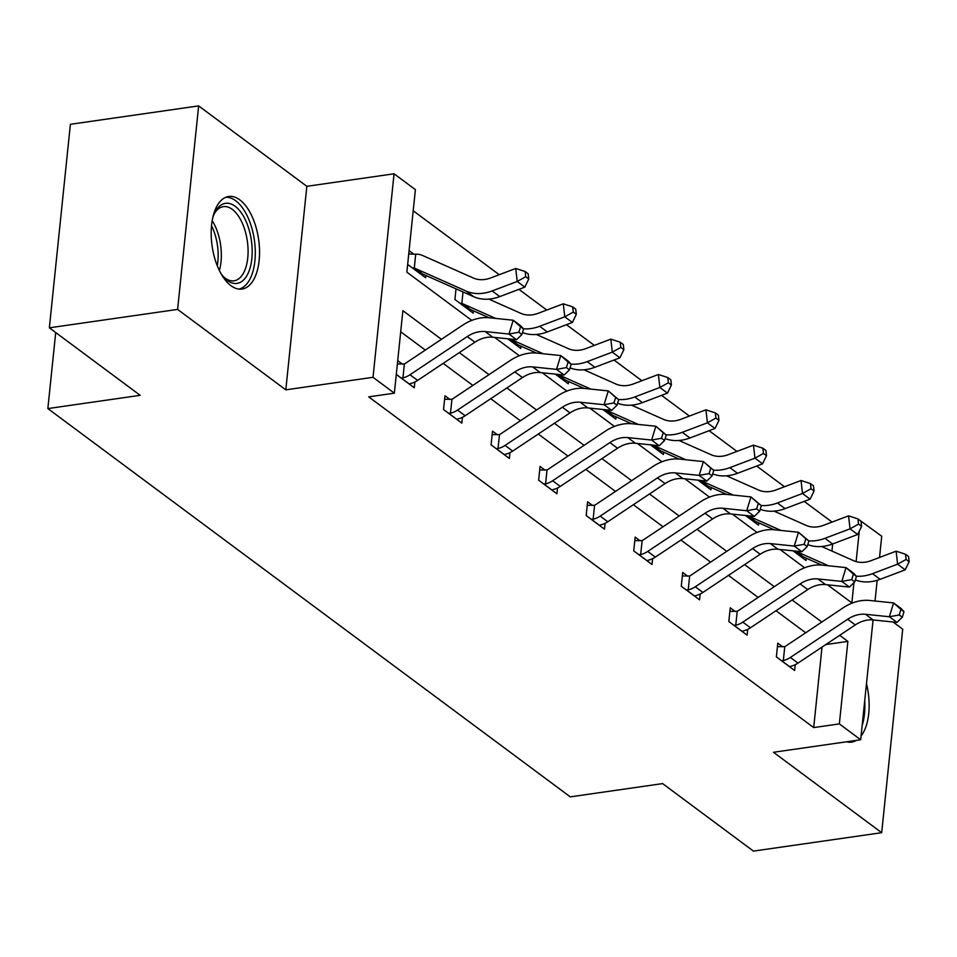 <?xml version="1.0" encoding="UTF-8"?>
<svg xmlns="http://www.w3.org/2000/svg" width="957" height="957" viewBox="0 0 957 957"><rect width="100%" height="100%" fill="white"/><g stroke="black" fill="none" stroke-linecap="round" stroke-linejoin="round"><path stroke-width="1.44" d="M239.8 199.857A46.749 23.494 81.8 0 0 228.723 196.484A46.749 23.494 81.8 0 0 211.21 235.41A46.749 23.494 81.8 0 0 230.936 285.665A46.749 23.494 81.8 0 0 242.013 289.05A46.749 23.494 81.8 0 0 259.526 250.124A46.749 23.494 81.8 0 0 239.8 199.857M860.02 520.429L881.72 536.243L879.531 557.452M55.709 332.546L47.85 408.579L570.264 796.858L662.603 783.604L753.434 851.108L881.684 832.698L902.714 629.18L893.072 622.014M47.85 408.579L140.189 395.325L49.357 327.82L70.387 124.302L198.637 105.892L177.607 309.41L285.808 389.834L373.027 377.309L394.057 173.791L415.386 189.653L406.857 272.159L471.777 320.404M285.808 389.834L306.838 186.316L198.637 105.892M306.838 186.316L394.057 173.791M832.064 522.079L804.215 501.384M784.513 486.742L756.676 466.047M736.974 451.405L709.125 430.71M689.423 416.068L661.574 395.373M641.872 380.73L614.023 360.035M594.321 345.381L566.484 324.698M546.782 310.044L518.933 289.349M499.231 274.707L413.209 210.779M49.357 327.82L177.607 309.41M831.944 551.065L832.686 543.947M407.658 264.407L425.65 277.769L425.889 275.472M413.723 254.107L409.082 250.65M456.01 288.847L454.91 299.517L473.201 313.106L473.428 310.81M507.748 338.79L520.74 348.444L520.979 346.159M555.299 374.127L568.291 383.781L568.53 381.496M602.838 409.464L615.841 419.13L616.069 416.833M650.389 444.802L663.38 454.467L663.62 452.171M697.94 480.139L710.931 489.805L711.171 487.508M745.491 515.488L758.482 525.142L758.722 522.845M793.03 550.825L806.033 560.479L806.261 558.182M441.44 339.316L402.885 310.666L394.356 393.171L368.708 396.856L813.701 727.583L822.015 647.099M805.686 632.78L776.019 610.733M758.147 597.443L728.468 575.396M710.596 562.106L680.917 540.047M663.045 526.769L633.378 504.71M615.495 491.431L585.828 469.373M567.956 456.094L538.277 434.035M520.405 420.757L490.726 398.698M472.854 385.42L443.187 363.361M425.315 350.071L400.696 331.78M396.294 374.414L414.273 387.776L414.883 381.975M402.359 364.115L397.717 360.657M449.91 399.452L444.957 395.779L443.534 409.524L461.824 423.114L462.422 417.312M497.461 434.789L492.508 431.117L491.085 444.861L509.375 458.463L509.973 452.649M545 470.126L540.059 466.454L538.635 480.199L556.926 493.8L557.524 487.986M592.55 505.463L587.598 501.791L586.186 515.548L604.465 529.137L605.075 523.323M640.101 540.813L635.149 537.128L633.725 550.885L652.016 564.474L652.614 558.661M687.64 576.15L682.7 572.465L681.276 586.222L699.567 599.812L700.165 594.01M735.191 611.487L730.251 607.803L728.827 621.56L747.106 635.149L747.716 629.347M782.742 646.824L777.79 643.14L776.366 656.897L794.657 670.486L795.255 664.684M873.071 619.945L860.69 739.761L773.483 752.274L881.684 832.698M860.69 739.761L839.349 723.899L847.878 641.393L839.696 635.316M813.701 727.583L839.349 723.899M394.356 393.171L373.027 377.309M877.162 580.325L875.021 601.008M827.53 584.811L851.862 602.886L853.943 582.657M856.12 561.603L859.266 531.183M494.697 337.438L519.328 355.741M542.248 372.775L566.867 391.078M589.799 408.113L614.418 426.415M637.338 443.45L661.969 461.764M684.889 478.799L709.52 497.102M732.44 514.136L757.059 532.439M779.979 549.474L804.61 567.776M821.824 622.026L792.145 599.979M774.273 586.689L744.606 564.642M726.734 551.352L697.055 529.293M679.183 516.014L649.504 493.956M631.632 480.677L601.965 458.618M584.093 445.34L554.414 423.281M536.542 410.003L506.863 387.944M488.991 374.666L459.312 352.607M825.831 644.563L847.878 641.393M846.598 741.783A46.749 23.494 81.8 0 0 851.598 742.106A46.749 23.494 81.8 0 0 856.3 740.383M861.073 736.005A46.749 23.494 81.8 0 0 866.492 683.621M409.333 384.104L410.565 383.518A20.982 16.233 -53.4 0 0 417.611 380.408L474.899 342.223A29.966 23.183 126.6 0 1 492.759 337.235L516.589 339.699L508.968 334.041L513.203 320.224L489.374 317.76A44.955 34.787 -53.4 0 0 462.59 325.224L405.29 363.421A5.993 4.641 126.6 0 1 404.38 363.923L402.945 377.859A20.982 16.233 -53.4 0 0 409.991 374.749L467.279 336.553A29.966 23.183 126.6 0 1 485.139 331.577L508.968 334.041L518.861 332.246L521.912 334.519L523.599 328.993L520.56 326.72L518.861 332.246M402.945 377.859L400.935 377.871M397.37 363.971L404.38 363.923M520.56 326.72L513.203 320.224L520.823 325.882L523.599 328.993M516.589 339.699L521.912 334.519M408.747 253.964L415.721 254.227A20.982 16.233 126.6 0 1 422.324 255.375L473.332 278.02A29.966 23.183 -53.4 0 0 490.678 277.949L515.739 268.462L525.142 271.537L525.716 276.74L528.766 279.001L528.18 273.81L525.142 271.537M528.766 279.001L524.831 287.124L517.211 281.466L492.137 290.94A44.955 34.787 126.6 0 1 466.119 291.06L415.111 268.415A5.993 4.641 -53.4 0 0 414.273 268.151L412.311 267.852M420.697 274.097L421.893 273.822A5.993 4.641 -53.4 0 1 422.731 274.073L415.111 268.415M524.831 287.124L499.757 296.61A44.955 34.787 126.6 0 1 473.739 296.718L422.731 274.073M415.721 254.227L414.273 268.151M525.716 276.74L517.211 281.466L515.739 268.462M212.789 217.646A40.457 20.324 -98.2 0 1 214.894 212.442A40.457 20.324 -98.2 0 1 234.74 205.958A40.457 20.324 -98.2 0 1 250.997 238.03A40.457 20.324 -98.2 0 1 246.045 276.992A40.457 20.324 -98.2 0 1 224.249 277.626A40.457 20.324 -98.2 0 1 220.768 273.224M223.22 276.477A37.467 18.829 81.8 0 0 234.022 280.808A37.467 18.829 81.8 0 0 246.978 238.795A37.467 18.829 81.8 0 0 223.376 206.64A37.467 18.829 81.8 0 0 214.224 213.842M239.071 289.098A46.45 23.339 81.8 0 0 253.928 237.24A46.45 23.339 81.8 0 0 225.888 197.262M848.656 742.154A46.45 23.339 81.8 0 0 851.431 741.089M862.137 725.693A46.45 23.339 81.8 0 0 864.721 700.703M456.884 419.441L458.116 418.855A20.982 16.233 -53.4 0 0 465.15 415.745L522.45 377.56A29.966 23.183 126.6 0 1 540.298 372.572L564.14 375.048L556.519 369.378L560.754 355.561L536.913 353.097A44.955 34.787 -53.4 0 0 510.141 360.562L452.84 398.758A5.993 4.641 126.6 0 1 451.931 399.26L450.496 413.197A20.982 16.233 -53.4 0 0 457.53 410.086L514.83 371.89A29.966 23.183 126.6 0 1 532.678 366.914L556.519 369.378L566.412 367.584L569.463 369.857L571.15 364.33L568.099 362.057L566.412 367.584M450.496 413.197L448.486 413.209M444.598 399.308L451.931 399.26M568.099 362.057L560.754 355.561L568.374 361.232L571.15 364.33M564.14 375.048L569.463 369.857M504.423 454.778L505.655 454.192A20.982 16.233 -53.4 0 0 512.701 451.082L570.001 412.898A29.966 23.183 126.6 0 1 587.849 407.921L611.679 410.386L604.058 404.715L608.293 390.899L584.464 388.434A44.955 34.787 -53.4 0 0 557.68 395.911L500.391 434.095A5.993 4.641 126.6 0 1 499.482 434.61L498.035 448.534A20.982 16.233 -53.4 0 0 505.081 445.424L562.381 407.227A29.966 23.183 126.6 0 1 580.229 402.251L604.058 404.715L613.951 402.933L617.002 405.194L618.701 399.667L615.65 397.406L613.951 402.933M498.035 448.534L496.037 448.546M492.137 434.645L499.482 434.61M615.65 397.406L608.293 390.899L618.701 399.667M611.679 410.386L617.002 405.194M455.963 289.289L457.087 289.325M495.69 318.418L462.662 303.752A5.993 4.641 -53.4 0 0 461.824 303.489L459.85 303.19M468.248 309.434L469.444 309.159A5.993 4.641 -53.4 0 1 470.282 309.422L462.662 303.752M488.812 299.122L520.883 313.358A29.966 23.183 -53.4 0 0 538.229 313.286L563.29 303.8L572.681 306.874L573.267 312.078L576.317 314.339L575.731 309.147L572.681 306.874M576.317 314.339L572.382 322.461L547.308 331.947A44.955 34.787 126.6 0 1 522.51 332.569M572.382 322.461L564.762 316.803L539.688 326.289A44.955 34.787 126.6 0 1 523.443 328.813M488.991 317.724L470.282 309.422M463.021 291.957L461.824 303.489M573.267 312.078L564.762 316.803L563.29 303.8M515.799 344.771L516.995 344.496A5.993 4.641 -53.4 0 1 517.833 344.759L510.213 339.089A5.993 4.641 -53.4 0 0 510.057 339.029M536.351 334.46L568.422 348.695A29.966 23.183 -53.4 0 0 585.768 348.623L610.841 339.137L620.232 342.211L620.818 347.415L623.868 349.676L623.282 344.484L620.232 342.211M623.868 349.676L619.921 357.798L594.859 367.285A44.955 34.787 126.6 0 1 570.061 367.907M619.921 357.798L612.301 352.14L587.239 361.626A44.955 34.787 126.6 0 1 570.994 364.15M543.229 353.755L510.213 339.089M536.542 353.061L517.833 344.759M620.818 347.415L612.301 352.14L610.841 339.137M551.974 490.116L553.206 489.529A20.982 16.233 -53.4 0 0 560.252 486.419L617.54 448.235A29.966 23.183 126.6 0 1 635.4 443.258L659.229 445.723L651.609 440.053L655.844 426.236L632.015 423.772A44.955 34.787 -53.4 0 0 605.231 431.248L547.942 469.432A5.993 4.641 126.6 0 1 547.021 469.947L545.586 483.871A20.982 16.233 -53.4 0 0 552.632 480.761L609.92 442.577A29.966 23.183 126.6 0 1 627.78 437.588L651.609 440.053L661.502 438.27L664.553 440.531L666.251 435.004L663.201 432.743L661.502 438.27M545.586 483.871L543.576 483.883M539.688 469.983L547.021 469.947M663.201 432.743L655.844 426.236L666.251 435.004M659.229 445.723L664.553 440.531M599.525 525.453L600.757 524.867A20.982 16.233 -53.4 0 0 607.803 521.756L665.091 483.572A29.966 23.183 126.6 0 1 682.951 478.596L706.78 481.06L699.16 475.39L703.395 461.573L679.566 459.109A44.955 34.787 -53.4 0 0 652.782 466.585L595.481 504.77A5.993 4.641 126.6 0 1 594.572 505.284L593.137 519.208A20.982 16.233 -53.4 0 0 600.183 516.098L657.471 477.914A29.966 23.183 126.6 0 1 675.331 472.925L699.16 475.39L709.053 473.607L712.104 475.868L713.79 470.342L710.752 468.081L709.053 473.607M593.137 519.208L591.127 519.22M587.239 505.32L594.572 505.284M710.752 468.081L703.395 461.573L713.79 470.342M706.78 481.06L712.104 475.868M647.064 560.79L648.296 560.204A20.982 16.233 -53.4 0 0 655.342 557.106L712.642 518.909A29.966 23.183 126.6 0 1 730.49 513.933L754.319 516.397L746.711 510.739L750.946 496.922L727.105 494.446A44.955 34.787 -53.4 0 0 700.321 501.923L643.032 540.107A5.993 4.641 126.6 0 1 642.123 540.621L640.676 554.546A20.982 16.233 -53.4 0 0 647.722 551.435L705.022 513.251A29.966 23.183 126.6 0 1 722.87 508.263L746.711 510.739L756.604 508.945L759.643 511.205L761.341 505.679L758.291 503.418L756.604 508.945M640.676 554.546L638.678 554.558M634.79 540.657L642.123 540.621M758.291 503.418L750.946 496.922L761.341 505.679M754.319 516.397L759.643 511.205M563.338 380.108L564.546 379.833A5.993 4.641 -53.4 0 1 565.372 380.096L557.752 374.426A5.993 4.641 -53.4 0 0 557.608 374.366M583.902 369.797L615.973 384.032A29.966 23.183 -53.4 0 0 633.319 383.96L658.392 374.474L667.783 377.548L668.369 382.752L671.407 385.013L670.821 379.821L667.783 377.548M671.407 385.013L667.472 393.136L642.398 402.622A44.955 34.787 126.6 0 1 617.6 403.244M667.472 393.136L659.852 387.477L634.79 396.964A44.955 34.787 126.6 0 1 618.545 399.488M590.78 389.092L557.752 374.426M584.093 388.398L565.372 380.096M668.369 382.752L659.852 387.477L658.392 374.474M610.889 415.446L612.085 415.171A5.993 4.641 -53.4 0 1 612.923 415.434L605.303 409.763A5.993 4.641 -53.4 0 0 605.147 409.704M631.453 405.134L663.524 419.369A29.966 23.183 -53.4 0 0 680.87 419.298L705.931 409.811L715.322 412.898L715.908 418.089L718.958 420.362L718.372 415.159L715.322 412.898M718.958 420.362L715.023 428.473L689.949 437.959A44.955 34.787 126.6 0 1 665.151 438.581M715.023 428.473L707.402 422.815L682.329 432.301A44.955 34.787 126.6 0 1 666.096 434.825M638.331 424.43L605.303 409.763M631.632 423.736L612.923 415.434M715.908 418.089L707.402 422.815L705.931 409.811M658.44 450.783L659.636 450.508A5.993 4.641 -53.4 0 1 660.474 450.771L652.853 445.113A5.993 4.641 -53.4 0 0 652.698 445.041M678.992 440.483L711.063 454.719A29.966 23.183 -53.4 0 0 728.421 454.635L753.482 445.161L762.873 448.235L763.459 453.427L766.509 455.699L765.923 450.496L762.873 448.235M766.509 455.699L762.562 463.822L737.5 473.296A44.955 34.787 126.6 0 1 712.702 473.918M762.562 463.822L754.941 458.152L729.88 467.638A44.955 34.787 126.6 0 1 713.635 470.174M685.882 459.767L652.853 445.113M679.183 459.073L660.474 450.771M763.459 453.427L754.941 458.152L753.482 445.161M705.991 486.12L707.187 485.845A5.993 4.641 -53.4 0 1 708.013 486.108L700.392 480.45A5.993 4.641 -53.4 0 0 700.249 480.378M726.542 475.82L758.614 490.056A29.966 23.183 -53.4 0 0 775.96 489.972L801.033 480.498L810.423 483.572L811.01 488.764L814.06 491.037L813.474 485.833L810.423 483.572M814.06 491.037L810.112 499.159L785.051 508.634A44.955 34.787 126.6 0 1 760.241 509.256M810.112 499.159L802.492 493.489L777.431 502.975A44.955 34.787 126.6 0 1 761.186 505.511M733.421 495.104L700.392 480.45M726.734 494.41L708.013 486.108M811.01 488.764L802.492 493.489L801.033 480.498M694.615 596.139L695.847 595.553A20.982 16.233 -53.4 0 0 702.893 592.443L760.181 554.247A29.966 23.183 126.6 0 1 778.041 549.27L801.87 551.734L794.25 546.076L798.485 532.259L774.656 529.795A44.955 34.787 -53.4 0 0 747.872 537.26L690.583 575.444A5.993 4.641 126.6 0 1 689.662 575.958L688.227 589.883A20.982 16.233 -53.4 0 0 695.272 586.773L752.561 548.588A29.966 23.183 126.6 0 1 770.421 543.612L794.25 546.076L804.143 544.282L807.194 546.543L808.892 541.016L805.842 538.755L804.143 544.282M688.227 589.883L686.229 589.895M682.329 575.994L689.662 575.958M805.842 538.755L798.485 532.259L808.892 541.016M801.87 551.734L807.194 546.543M742.165 631.476L743.398 630.89A20.982 16.233 -53.4 0 0 750.444 627.78L807.732 589.584A29.966 23.183 126.6 0 1 825.592 584.607L849.421 587.072L841.801 581.413L846.036 567.597L822.207 565.132A44.955 34.787 -53.4 0 0 795.423 572.597L738.122 610.781A5.993 4.641 126.6 0 1 737.213 611.296L735.777 625.22A20.982 16.233 -53.4 0 0 742.823 622.11L800.112 583.926A29.966 23.183 126.6 0 1 817.972 578.949L841.801 581.413L851.694 579.619L854.745 581.88L856.431 576.353L853.393 574.092L851.694 579.619M735.777 625.22L733.768 625.232M729.88 611.332L737.213 611.296M853.393 574.092L846.036 567.597L853.656 573.255L856.431 576.353M849.421 587.072L854.745 581.88M753.53 521.457L754.726 521.182A5.993 4.641 -53.4 0 1 755.563 521.445L747.943 515.787A5.993 4.641 -53.4 0 0 747.8 515.715M774.093 511.158L806.165 525.393A29.966 23.183 -53.4 0 0 823.51 525.321L848.572 515.835L857.974 518.909L858.549 524.113L861.599 526.374L861.013 521.17L857.974 518.909M861.599 526.374L857.663 534.496L832.59 543.983A44.955 34.787 126.6 0 1 807.792 544.593M857.663 534.496L850.043 528.826L824.97 538.312A44.955 34.787 126.6 0 1 808.737 540.849M780.972 530.441L747.943 515.787M774.273 529.759L755.563 521.445M858.549 524.113L850.043 528.826L848.572 515.835M789.716 666.814L790.949 666.228A20.982 16.233 -53.4 0 0 797.982 663.117L855.283 624.921A29.966 23.183 126.6 0 1 873.131 619.945L896.972 622.409L889.352 616.751L893.587 602.934L869.746 600.47A44.955 34.787 -53.4 0 0 842.973 607.934L785.673 646.131A5.993 4.641 126.6 0 1 784.764 646.633L783.328 660.557A20.982 16.233 -53.4 0 0 790.362 657.447L847.663 619.263A29.966 23.183 126.6 0 1 865.511 614.286L889.352 616.751L899.245 614.956L902.295 617.229L903.982 611.702L900.932 609.43L899.245 614.956M783.328 660.557L781.319 660.569M777.431 646.669L784.764 646.633M900.932 609.43L893.587 602.934L901.207 608.592L903.982 611.702M896.972 622.409L902.295 617.229M801.081 556.807L802.277 556.531A5.993 4.641 -53.4 0 1 803.114 556.783L795.494 551.124A5.993 4.641 -53.4 0 0 795.339 551.065M821.644 546.495L853.716 560.73A29.966 23.183 -53.4 0 0 871.061 560.658L896.123 551.172L905.513 554.247L906.1 559.45L909.15 561.711L908.564 556.507L905.513 554.247M909.15 561.711L905.214 569.834L880.141 579.32A44.955 34.787 126.6 0 1 855.343 579.93M905.214 569.834L897.594 564.163L872.521 573.65A44.955 34.787 126.6 0 1 856.276 576.186M828.523 565.778L795.494 551.124M821.824 565.097L803.114 556.783M906.1 559.45L897.594 564.163L896.123 551.172M401.067 377.871L409.405 384.068M467.279 336.553L474.899 342.223M485.139 331.577L492.759 337.235M409.991 374.749L417.611 380.408M420.781 274.061L412.431 267.864M499.757 296.61L492.137 290.94M473.739 296.718L466.119 291.06M212.191 220.66A37.467 18.829 -98.2 0 1 220.242 242.635A37.467 18.829 -98.2 0 1 219.344 270.496M217.263 265.771A36.234 18.207 81.8 0 0 217.107 243.162A36.234 18.207 81.8 0 0 211.533 225.792M448.618 413.209L456.956 419.405M514.83 371.89L522.45 377.56M532.678 366.914L540.298 372.572M457.53 410.086L465.15 415.745M496.157 448.546L504.506 454.742M562.381 407.227L570.001 412.898M580.229 402.251L587.849 407.921M505.081 445.424L512.701 451.082M468.32 309.398L459.982 303.202M547.308 331.947L539.688 326.289M515.871 344.735L507.892 338.802M594.859 367.285L587.239 361.626M543.708 483.883L552.057 490.092M609.92 442.577L617.54 448.235M627.78 437.588L635.4 443.258M552.632 480.761L560.252 486.419M591.259 519.22L599.596 525.429M657.471 477.914L665.091 483.572M675.331 472.925L682.951 478.596M600.183 516.098L607.803 521.756M638.809 554.558L647.147 560.766M705.022 513.251L712.642 518.909M722.87 508.263L730.49 513.933M647.722 551.435L655.342 557.106M563.422 380.073L555.443 374.139M642.398 402.622L634.79 396.964M610.973 415.41L602.982 409.476M689.949 437.959L682.329 432.301M658.512 450.747L650.533 444.826M737.5 473.296L729.88 467.638M706.063 486.096L698.084 480.163M785.051 508.634L777.431 502.975M686.348 589.895L694.698 596.103M752.561 548.588L760.181 554.247M770.421 543.612L778.041 549.27M695.272 586.773L702.893 592.443M733.899 625.244L742.237 631.441M800.112 583.926L807.732 589.584M817.972 578.949L825.592 584.607M742.823 622.11L750.444 627.78M753.614 521.433L745.635 515.5M832.59 543.983L824.97 538.312M781.45 660.581L789.788 666.778M847.663 619.263L855.283 624.921M865.511 614.286L873.131 619.945M790.362 657.447L797.982 663.117M801.153 556.771L793.174 550.837M880.141 579.32L872.521 573.65"/></g></svg>
